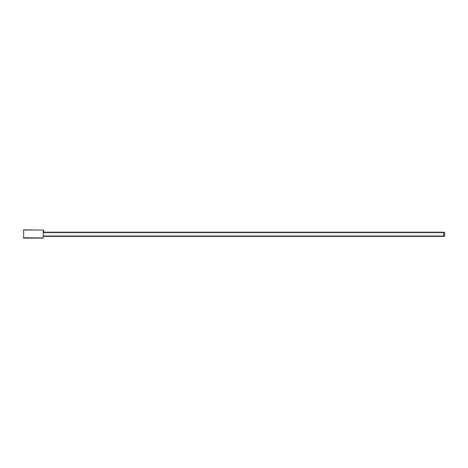 <?xml version="1.0" encoding="UTF-8"?>
<svg xmlns="http://www.w3.org/2000/svg" width="468" height="468" viewBox="0 0 468 468"><rect width="100%" height="100%" fill="white"/><g stroke="black" fill="none" stroke-linecap="round" stroke-linejoin="round"><path stroke-width="0.7" d="M43.395 231.174L43.542 230.18L43.787 231.174L43.735 232.362L43.395 231.865M43.313 231.174L43.191 230.548M43.395 236.802L43.395 236.469M23.611 238.142L23.611 230.069L43.191 230.069L23.611 229.858L23.611 238.142L43.191 238.142L43.395 230.274M43.395 230.069L43.191 237.931L23.4 237.726M23.4 230.274L23.611 229.858M43.395 232.631L443.769 232.631L443.769 235.966L444.6 235.966L444.185 236.381L43.395 236.381M444.6 235.966L444.6 232.631L444.185 232.216L43.758 232.216M443.769 236.381L443.769 235.966L43.395 235.966M444.6 232.631L443.769 232.631L443.769 232.216"/></g></svg>
